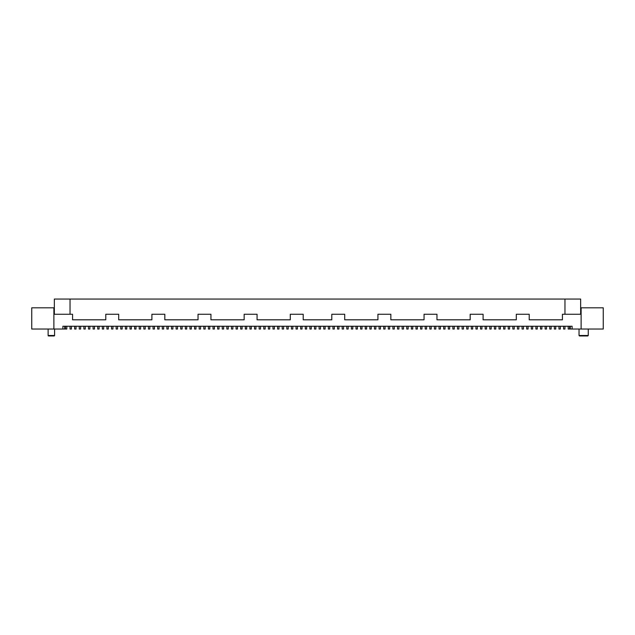 <?xml version="1.0" encoding="UTF-8"?>
<svg xmlns="http://www.w3.org/2000/svg" width="635" height="635" viewBox="0 0 635 635"><rect width="100%" height="100%" fill="white"/><g stroke="black" fill="none" stroke-linecap="round" stroke-linejoin="round"><path stroke-width="0.95" d="M570.27 326.263L570.27 329.033L603.25 329.033L603.25 307.816L581.112 307.816L581.112 329.033M53.888 329.033L53.888 307.816L31.75 307.816L31.75 329.033L64.73 329.033L64.73 326.263M588.256 329.033L588.256 335.486L587.796 335.947L579.493 335.947L587.796 335.947L579.493 335.947L587.796 335.947L588.256 335.486L579.033 335.486L579.493 335.947L579.033 335.486L579.033 329.033M48.585 335.947L54.118 335.947L48.585 335.947A0.46 0.46 0 0 1 48.125 335.486L48.125 329.033M54.118 335.947A0.46 0.46 0 0 0 54.586 335.486L48.125 335.486M54.586 329.033L54.586 335.486M53.888 314.269L72.573 314.269L72.573 319.81L105.783 319.81L105.783 314.269L118.697 314.269L118.697 319.81L151.908 319.81L151.908 314.269L164.822 314.269L164.822 319.81L198.033 319.81L198.033 314.269L210.947 314.269L210.947 319.81L244.157 319.81L244.157 314.269L257.072 314.269L257.072 319.81L290.282 319.81L290.282 314.269L303.205 314.269L303.205 319.81L331.795 319.81L331.795 314.269L344.718 314.269L344.718 319.81L377.928 319.81L377.928 314.269L390.842 314.269L390.842 319.81L424.053 319.81L424.053 314.269L436.967 314.269L436.967 319.81L470.178 319.81L470.178 314.269L483.092 314.269L483.092 319.81L516.303 319.81L516.303 314.269L529.217 314.269L529.217 319.81L562.427 319.81L562.427 314.269L581.112 314.269M70.033 314.269L70.033 299.053L564.967 299.053L564.967 314.269M580.652 314.269L580.652 299.053L564.967 299.053M54.348 314.269L54.348 299.053L70.033 299.053M66.802 326.263L65.421 326.263L65.421 329.033L66.802 329.033L66.802 326.263L70.033 326.263L70.033 329.033L71.422 329.033L71.422 326.263L74.644 326.263L74.644 329.033L76.033 329.033L76.033 326.263L79.256 326.263L79.256 329.033L80.645 329.033L80.645 326.263L83.876 326.263L83.876 329.033L85.257 329.033L85.257 326.263L88.487 326.263L88.487 329.033L89.868 329.033L89.868 326.263L93.099 326.263L93.099 329.033L94.48 329.033L94.48 326.263L97.711 326.263L97.711 329.033L99.092 329.033L99.092 326.263L102.322 326.263L102.322 329.033L103.703 329.033L103.703 326.263L106.934 326.263L106.934 329.033L108.315 329.033L108.315 326.263L111.546 326.263L111.546 329.033L112.935 329.033L112.935 326.263L116.157 326.263L116.157 329.033L117.546 329.033L117.546 326.263L120.769 326.263L120.769 329.033L122.158 329.033L122.158 326.263L125.389 326.263L125.389 329.033L126.77 329.033L126.77 326.263L130 326.263L130 329.033L131.381 329.033L131.381 326.263L134.612 326.263L134.612 329.033L135.993 329.033L135.993 326.263L139.224 326.263L139.224 329.033L140.605 329.033L140.605 326.263L143.835 326.263L143.835 329.033L145.217 329.033L145.217 326.263L148.447 326.263L148.447 329.033L149.836 329.033L149.836 326.263L153.059 326.263L153.059 329.033L154.448 329.033L154.448 326.263L157.67 326.263L157.67 329.033L159.06 329.033L159.06 326.263L162.29 326.263L162.29 329.033L163.671 329.033L163.671 326.263L166.902 326.263L166.902 329.033L168.283 329.033L168.283 326.263L171.513 326.263L171.513 329.033L172.895 329.033L172.895 326.263L176.125 326.263L176.125 329.033L177.506 329.033L177.506 326.263L180.737 326.263L180.737 329.033L182.118 329.033L182.118 326.263L185.349 326.263L185.349 329.033L186.73 329.033L186.73 326.263L189.96 326.263L189.96 329.033L191.349 329.033L191.349 326.263L194.572 326.263L194.572 329.033L195.961 329.033L195.961 326.263L199.184 326.263L199.184 329.033L200.573 329.033L200.573 326.263L203.803 326.263L203.803 329.033L205.184 329.033L205.184 326.263L208.415 326.263L208.415 329.033L209.796 329.033L209.796 326.263L213.027 326.263L213.027 329.033L214.408 329.033L214.408 326.263L217.638 326.263L217.638 329.033L219.019 329.033L219.019 326.263L222.25 326.263L222.25 329.033L223.631 329.033L223.631 326.263L226.862 326.263L226.862 329.033L228.243 329.033L228.243 326.263L231.473 326.263L231.473 329.033L232.862 329.033L232.862 326.263L236.085 326.263L236.085 329.033L237.474 329.033L237.474 326.263L240.697 326.263L240.697 329.033L242.086 329.033L242.086 326.263L245.316 326.263L245.316 329.033L246.697 329.033L246.697 326.263L249.928 326.263L249.928 329.033L251.309 329.033L251.309 326.263L254.54 326.263L254.54 329.033L255.921 329.033L255.921 326.263L259.151 326.263L259.151 329.033L260.533 329.033L260.533 326.263L263.763 326.263L263.763 329.033L265.144 329.033L265.144 326.263L268.375 326.263L268.375 329.033L269.756 329.033L269.756 326.263L272.986 326.263L272.986 329.033L274.376 329.033L274.376 326.263L277.598 326.263L277.598 329.033L278.987 329.033L278.987 326.263L282.21 326.263L282.21 329.033L283.599 329.033L283.599 326.263L286.829 326.263L286.829 329.033L288.211 329.033L288.211 326.263L291.441 326.263L291.441 329.033L292.822 329.033L292.822 326.263L296.053 326.263L296.053 329.033L297.434 329.033L297.434 326.263L300.665 326.263L300.665 329.033L302.046 329.033L302.046 326.263L305.276 326.263L305.276 329.033L306.657 329.033L306.657 326.263L309.888 326.263L309.888 329.033L311.269 329.033L311.269 326.263L314.5 326.263L314.5 329.033L315.889 329.033L315.889 326.263L319.111 326.263L319.111 329.033L320.5 329.033L320.5 326.263L323.731 326.263L323.731 329.033L325.112 329.033L325.112 326.263L328.343 326.263L328.343 329.033L329.724 329.033L329.724 326.263L332.954 326.263L332.954 329.033L334.335 329.033L334.335 326.263L337.566 326.263L337.566 329.033L338.947 329.033L338.947 326.263L342.178 326.263L342.178 329.033L343.559 329.033L343.559 326.263L346.789 326.263L346.789 329.033L348.17 329.033L348.17 326.263L351.401 326.263L351.401 329.033L352.79 329.033L352.79 326.263L356.013 326.263L356.013 329.033L357.402 329.033L357.402 326.263L360.624 326.263L360.624 329.033L362.013 329.033L362.013 326.263L365.244 326.263L365.244 329.033L366.625 329.033L366.625 326.263L369.856 326.263L369.856 329.033L371.237 329.033L371.237 326.263L374.467 326.263L374.467 329.033L375.849 329.033L375.849 326.263L379.079 326.263L379.079 329.033L380.46 329.033L380.46 326.263L383.691 326.263L383.691 329.033L385.072 329.033L385.072 326.263L388.302 326.263L388.302 329.033L389.684 329.033L389.684 326.263L392.914 326.263L392.914 329.033L394.303 329.033L394.303 326.263L397.526 326.263L397.526 329.033L398.915 329.033L398.915 326.263L402.138 326.263L402.138 329.033L403.527 329.033L403.527 326.263L406.757 326.263L406.757 329.033L408.138 329.033L408.138 326.263L411.369 326.263L411.369 329.033L412.75 329.033L412.75 326.263L415.981 326.263L415.981 329.033L417.362 329.033L417.362 326.263L420.592 326.263L420.592 329.033L421.973 329.033L421.973 326.263L425.204 326.263L425.204 329.033L426.585 329.033L426.585 326.263L429.816 326.263L429.816 329.033L431.197 329.033L431.197 326.263L434.427 326.263L434.427 329.033L435.816 329.033L435.816 326.263L439.039 326.263L439.039 329.033L440.428 329.033L440.428 326.263L443.651 326.263L443.651 329.033L445.04 329.033L445.04 326.263L448.27 326.263L448.27 329.033L449.651 329.033L449.651 326.263L452.882 326.263L452.882 329.033L454.263 329.033L454.263 326.263L457.494 326.263L457.494 329.033L458.875 329.033L458.875 326.263L462.105 326.263L462.105 329.033L463.486 329.033L463.486 326.263L466.717 326.263L466.717 329.033L468.098 329.033L468.098 326.263L471.329 326.263L471.329 329.033L472.71 329.033L472.71 326.263L475.94 326.263L475.94 329.033L477.329 329.033L477.329 326.263L480.552 326.263L480.552 329.033L481.941 329.033L481.941 326.263L485.164 326.263L485.164 329.033L486.553 329.033L486.553 326.263L489.783 326.263L489.783 329.033L491.165 329.033L491.165 326.263L494.395 326.263L494.395 329.033L495.776 329.033L495.776 326.263L499.007 326.263L499.007 329.033L500.388 329.033L500.388 326.263L503.618 326.263L503.618 329.033L505 329.033L505 326.263L508.23 326.263L508.23 329.033L509.611 329.033L509.611 326.263L512.842 326.263L512.842 329.033L514.231 329.033L514.231 326.263L517.454 326.263L517.454 329.033L518.843 329.033L518.843 326.263L522.065 326.263L522.065 329.033L523.454 329.033L523.454 326.263L526.685 326.263L526.685 329.033L528.066 329.033L528.066 326.263L531.297 326.263L531.297 329.033L532.678 329.033L532.678 326.263L535.908 326.263L535.908 329.033L537.289 329.033L537.289 326.263L540.52 326.263L540.52 329.033L541.901 329.033L541.901 326.263L545.132 326.263L545.132 329.033L546.513 329.033L546.513 326.263L549.743 326.263L549.743 329.033L551.124 329.033L551.124 326.263L554.355 326.263L554.355 329.033L555.744 329.033L555.744 326.263L558.967 326.263L558.967 329.033L560.356 329.033L560.356 326.263L563.578 326.263L563.578 329.033L564.967 329.033L564.967 326.263L568.198 326.263L568.198 329.033L569.579 329.033L569.579 326.263L572.111 326.263L572.111 329.033M65.421 326.263L62.889 326.263L62.889 329.033M320.5 326.263L319.111 326.263M325.112 326.263L323.731 326.263M329.724 326.263L328.343 326.263M334.335 326.263L332.954 326.263M338.947 326.263L337.566 326.263M343.559 326.263L342.178 326.263M348.17 326.263L346.789 326.263M352.79 326.263L351.401 326.263M357.402 326.263L356.013 326.263M362.013 326.263L360.624 326.263M366.625 326.263L365.244 326.263M371.237 326.263L369.856 326.263M375.849 326.263L374.467 326.263M380.46 326.263L379.079 326.263M385.072 326.263L383.691 326.263M389.684 326.263L388.302 326.263M394.303 326.263L392.914 326.263M398.915 326.263L397.526 326.263M403.527 326.263L402.138 326.263M408.138 326.263L406.757 326.263M412.75 326.263L411.369 326.263M417.362 326.263L415.981 326.263M421.973 326.263L420.592 326.263M426.585 326.263L425.204 326.263M431.197 326.263L429.816 326.263M435.816 326.263L434.427 326.263M440.428 326.263L439.039 326.263M564.967 326.263L563.578 326.263M560.356 326.263L558.967 326.263M555.744 326.263L554.355 326.263M551.124 326.263L549.743 326.263M546.513 326.263L545.132 326.263M445.04 326.263L443.651 326.263M449.651 326.263L448.27 326.263M454.263 326.263L452.882 326.263M458.875 326.263L457.494 326.263M463.486 326.263L462.105 326.263M468.098 326.263L466.717 326.263M472.71 326.263L471.329 326.263M477.329 326.263L475.94 326.263M481.941 326.263L480.552 326.263M486.553 326.263L485.164 326.263M491.165 326.263L489.783 326.263M495.776 326.263L494.395 326.263M500.388 326.263L499.007 326.263M505 326.263L503.618 326.263M509.611 326.263L508.23 326.263M514.231 326.263L512.842 326.263M518.843 326.263L517.454 326.263M523.454 326.263L522.065 326.263M528.066 326.263L526.685 326.263M532.678 326.263L531.297 326.263M537.289 326.263L535.908 326.263M569.579 326.263L568.198 326.263M541.901 326.263L540.52 326.263M315.889 326.263L314.5 326.263M311.269 326.263L309.888 326.263M306.657 326.263L305.276 326.263M302.046 326.263L300.665 326.263M297.434 326.263L296.053 326.263M292.822 326.263L291.441 326.263M288.211 326.263L286.829 326.263M283.599 326.263L282.21 326.263M278.987 326.263L277.598 326.263M274.376 326.263L272.986 326.263M269.756 326.263L268.375 326.263M265.144 326.263L263.763 326.263M260.533 326.263L259.151 326.263M255.921 326.263L254.54 326.263M251.309 326.263L249.928 326.263M246.697 326.263L245.316 326.263M242.086 326.263L240.697 326.263M237.474 326.263L236.085 326.263M232.862 326.263L231.473 326.263M228.243 326.263L226.862 326.263M223.631 326.263L222.25 326.263M219.019 326.263L217.638 326.263M214.408 326.263L213.027 326.263M209.796 326.263L208.415 326.263M205.184 326.263L203.803 326.263M200.573 326.263L199.184 326.263M195.961 326.263L194.572 326.263M71.422 326.263L70.033 326.263M76.033 326.263L74.644 326.263M80.645 326.263L79.256 326.263M85.257 326.263L83.876 326.263M89.868 326.263L88.487 326.263M191.349 326.263L189.96 326.263M186.73 326.263L185.349 326.263M182.118 326.263L180.737 326.263M177.506 326.263L176.125 326.263M172.895 326.263L171.513 326.263M168.283 326.263L166.902 326.263M163.671 326.263L162.29 326.263M159.06 326.263L157.67 326.263M154.448 326.263L153.059 326.263M149.836 326.263L148.447 326.263M145.217 326.263L143.835 326.263M140.605 326.263L139.224 326.263M135.993 326.263L134.612 326.263M131.381 326.263L130 326.263M126.77 326.263L125.389 326.263M122.158 326.263L120.769 326.263M117.546 326.263L116.157 326.263M112.935 326.263L111.546 326.263M108.315 326.263L106.934 326.263M103.703 326.263L102.322 326.263M99.092 326.263L97.711 326.263M94.48 326.263L93.099 326.263"/></g></svg>
